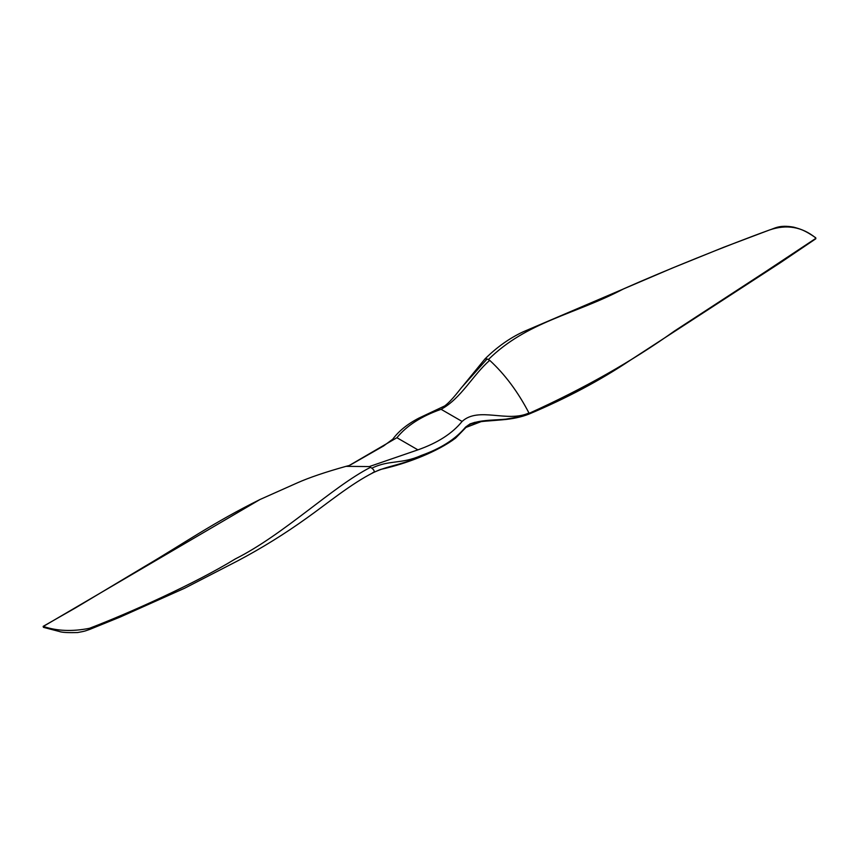 <?xml version="1.0" encoding="UTF-8"?>
<svg xmlns="http://www.w3.org/2000/svg" width="859" height="859" viewBox="0 0 859 859"><rect width="100%" height="100%" fill="white"/><g stroke="black" fill="none" stroke-linecap="round" stroke-linejoin="round"><path stroke-width="1.29" d="M348.958 465.653L396.901 437.725C406.586 425.731 421.307 416.261 441.086 409.303C461.047 398.565 472.675 375.158 489.716 360.351L487.117 358.955L462.067 386.979C460.585 388.44 452.349 400.144 444.779 405.899L418.741 418.172C407.349 424.121 398.705 431.111 392.81 439.153L383.586 445.961L350.579 464.837M769.213 230.094L769.546 229.976C786.543 224.145 801.887 226.765 815.578 237.814L815.406 238.63L765.917 271.423L674.54 330.983C632.245 361.167 583.766 388.622 529.123 413.329L529.241 413.662C507.852 423.831 479.752 415.659 465.524 427.159C455.646 439.067 440.871 448.516 421.2 455.495C401.454 464.408 389.127 459.64 371.883 468.187L369.284 466.577L417.914 449.858L396.901 437.725M43.422 626.479L43.605 627.306L43.412 626.372L43.594 627.188L43.412 626.372L259.955 499.53C213.515 522.53 182.999 543.93 144.623 566.51L75.796 607.732L43.154 626.361L43.412 627.338L59.099 631.429C61.762 632.471 67.947 632.836 77.664 632.535C86.297 631.021 85.76 630.678 89.873 629.357L89.454 628.305C72.446 631.687 57.102 631.075 43.422 626.479M372.645 472.718L373.719 472.407C389.277 465.234 400.766 465.406 421.2 455.946C440.882 448.956 455.657 439.507 465.524 427.61L481.953 421.318L502.15 419.815L521.263 416.432M441.086 409.303L462.088 421.436C478.667 406.318 507.164 422.907 528.961 412.996L529.123 413.329M417.914 449.858C437.682 442.9 452.414 433.43 462.088 421.436M475.21 422.241L469.798 423.981M502.15 419.815C512.415 419.02 521.424 417.077 529.176 414.006C566.672 398.2 600.28 380.333 630.012 360.415L780.401 262.704L815.846 238.738L815.749 237.782C804.539 230.051 800.481 229.095 793.759 227.184C779.21 224.521 774.55 228.569 769.363 230.029L723.847 247.209L672.243 268.105L523.185 331.81C509.58 338.145 496.835 347.186 484.959 358.944L487.117 358.955M488.406 359.534C526.986 321.502 574.843 314.598 623.677 288.828C664.286 270.8 729.967 244.278 769.546 229.976M88.627 628.96L89.873 629.357L120.271 616.998L184.621 588.232L237.556 560.927C261.555 548.257 284.748 533.879 307.135 517.794C327.054 503.664 351.063 483.767 373.633 472.45M370.594 467.275C332.014 487.032 284.157 534.395 235.312 558.93C194.703 583.766 129.033 613.154 89.454 628.305M373.719 472.407C374.696 471.376 374.084 469.959 371.883 468.187M369.284 466.577L346.027 466.34C325.443 472.074 309.219 477.583 297.354 482.855L259.944 499.53M489.716 360.351C504.899 374.331 517.977 391.876 528.961 412.996M462.067 386.979L484.959 358.944M349.538 465.449L346.027 466.34M373.665 472.439C383.705 467.983 378.067 470.313 388.504 467.532C408.293 462.539 436.973 452.027 455.571 438.122L467.79 425.581C468.048 424.883 470.786 423.841 476.004 422.435C483.51 421.039 486.559 421.211 502.171 419.815"/></g></svg>
